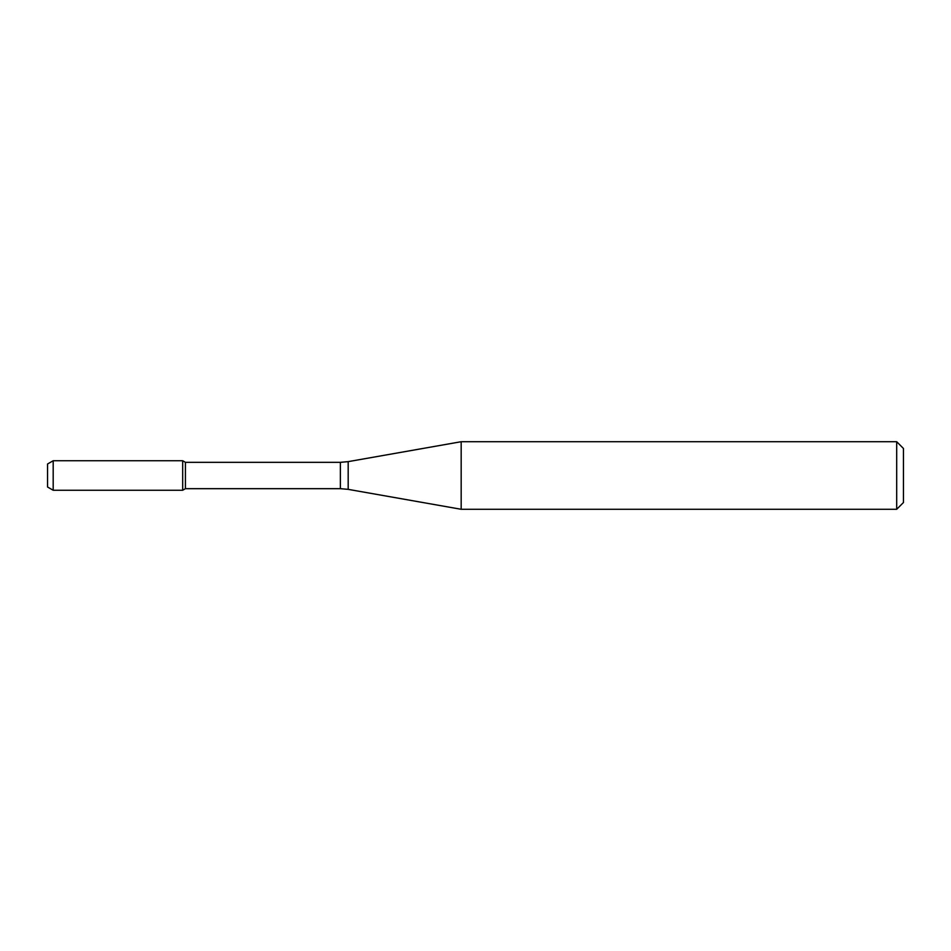 <?xml version="1.0" encoding="UTF-8"?>
<svg xmlns="http://www.w3.org/2000/svg" width="951" height="951" viewBox="0 0 951 951"><rect width="100%" height="100%" fill="white"/><g stroke="black" fill="none" stroke-linecap="round" stroke-linejoin="round"><path stroke-width="0.71" stroke-dasharray="4.75 3.57" d="M182.687 460.748L182.687 490.252L182.687 460.748M185.421 462.329L185.421 488.671M461.176 441.716L461.176 509.284M896.698 441.716L896.698 509.284M903.45 448.468L903.45 502.532M47.55 463.993L47.55 487.007M53.185 460.748L53.185 490.252M340.363 462.329L340.363 488.671M348.185 461.639L348.185 489.361"/><path stroke-width="1.43" d="M896.698 509.284L896.698 441.716L903.45 448.468L903.45 502.532L896.698 509.284L461.176 509.284L348.185 489.361L340.363 488.671L185.421 488.671L182.687 490.252L182.687 460.748L53.185 460.748L53.185 490.252L47.55 487.007L47.55 463.993L53.185 460.748M185.421 488.671L185.421 462.329L182.687 460.748L182.687 490.252L53.185 490.252M461.176 509.284L461.176 441.716L348.185 461.639L348.185 489.361M340.363 488.671L340.363 462.329L185.421 462.329M340.363 462.329L348.185 461.639M896.698 441.716L461.176 441.716"/></g></svg>

